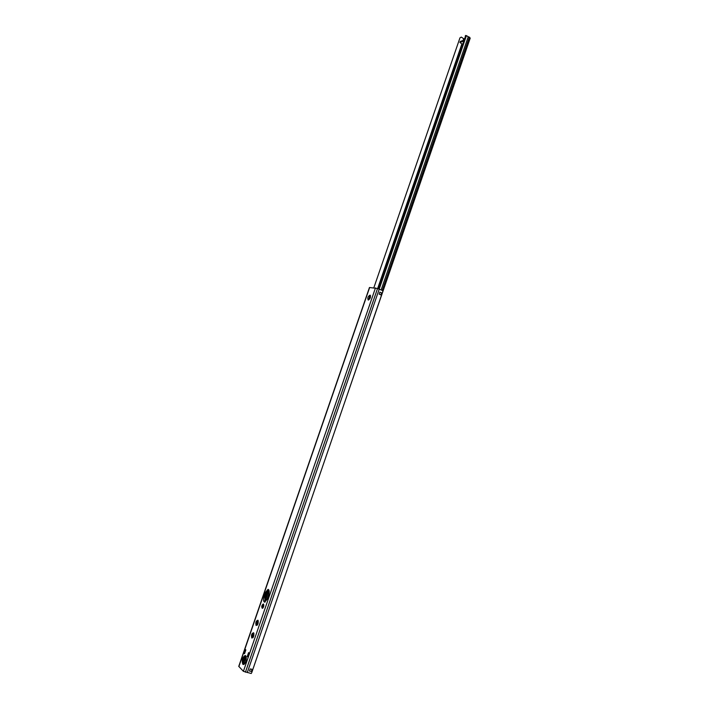 <?xml version="1.0" encoding="UTF-8"?>
<svg xmlns="http://www.w3.org/2000/svg" width="709" height="709" viewBox="0 0 709 709"><rect width="100%" height="100%" fill="white"/><g stroke="black" fill="none" stroke-linecap="round" stroke-linejoin="round"><path stroke-width="1.06" d="M370.515 295.511L368.645 299.978M243.701 664.404L243.736 664.43C242.549 661.116 243.196 658.244 245.633 655.79M264.608 601.267L268.614 589.631L266.566 592.423L264.962 597.084L265.042 602.136M263.695 604.387L262.773 608.154M245.686 650.41L245.084 652.156M249.187 653.884L248.602 655.595M380.884 294.873L379.147 294.138L379.829 292.152L381.566 292.888L380.884 294.873L381.531 292.888L379.829 292.161M368.29 300.04L368.201 300.022C367.342 298.002 367.971 296.362 370.089 295.104C370.967 297.009 370.373 298.649 368.29 300.04M242.744 664.209C241.618 660.38 242.389 657.491 245.066 655.533C247.592 655.453 245.784 664.856 243.338 664.493L242.744 664.209M382.709 291.683L382.851 290.672L377.543 288.492L369.46 287.508L238.756 666.354L243.4 671.317L251.234 673.506L251.81 672.442L382.709 291.683L251.81 672.442M265.636 592.201L268.064 589.339C269.296 589.897 269.5 591.669 268.684 594.647L267.063 599.335L264.652 602.189C263.411 601.622 263.199 599.841 264.023 596.854L265.636 592.201L266.566 592.423M263.473 604.077C264.085 605.92 263.686 607.347 262.295 608.349C261.355 606.78 261.674 605.318 263.234 603.971L263.473 604.077M244.525 653.76L243.763 652.989L245.075 649.169L245.855 649.923L244.525 653.76M248.035 657.243L247.246 656.463L248.575 652.608L249.364 653.379L248.035 657.243M243.763 652.989L245.057 652.191M245.686 650.366L245.27 649.355M247.246 656.463L248.558 655.648M249.187 653.813L248.77 652.794M252.076 669.323L251.385 671.414L249.488 671.051L250.215 668.941L252.129 669.323L251.403 671.432L249.497 671.033M243.657 664.351L244.162 662.862L245.137 662.968M244.162 662.862L243.825 664.395M244.259 662.791L245.172 662.906M379.209 289.201L247.273 672.575M463.659 40.546L462.959 40.528L462.631 41.476L463.331 41.494M462.383 44.259L459.911 42.469L462.631 41.476M460.079 42.336L460.407 41.388L462.959 40.528M464.191 38.995L461.275 37.098L459.973 37.834L373.838 287.765M465.724 35.574L378.207 288.776M465.21 36.044L466.194 36.301L379.164 289.183M466.194 36.301L466.619 35.725L470.235 38.073L344.441 402.996M253.6 632.738C251.713 633.305 251.11 635.069 251.775 638.02C253.662 637.453 254.274 635.689 253.6 632.738M252.696 637.426C252.165 635.707 252.519 634.404 253.76 633.5L253.698 633.429C254.469 631.941 253.051 638.96 252.865 637.515L252.696 637.426M375.486 287.881L243.4 671.317M369.655 287.473L238.862 666.593M257.916 620.198C256.02 620.809 255.417 622.564 256.1 625.471C258.005 624.868 258.608 623.114 257.916 620.198M257.012 624.895C256.472 623.184 256.835 621.882 258.094 620.978L258.023 620.907C258.803 619.409 257.358 626.428 257.181 624.966L257.012 624.895M264.962 597.084L264.023 596.854M268.986 590.305L264.953 602.021M263.837 605.238L262.862 608.065M246.112 656.667L243.524 664.182M263.447 604.644L262.631 606.993M245.757 655.94L243.196 663.376M377.543 288.492L245.429 672.212M369.894 295.945L368.574 299.774M468.286 36.602L381.176 289.848M469.393 37.063L382.302 290.344M469.509 37.125L382.417 290.406M463.704 38.614L463.057 40.51M461.869 43.949L377.658 288.536M464.005 38.88L463.447 40.51M462.197 44.144L378.012 288.687M464.111 38.951L463.571 40.528M462.303 44.206L378.127 288.74M245.846 649.931L245.305 649.391M249.364 653.379L248.806 652.829M459.911 42.469L460.238 41.53M465.6 35.459L466.566 35.716"/></g></svg>
